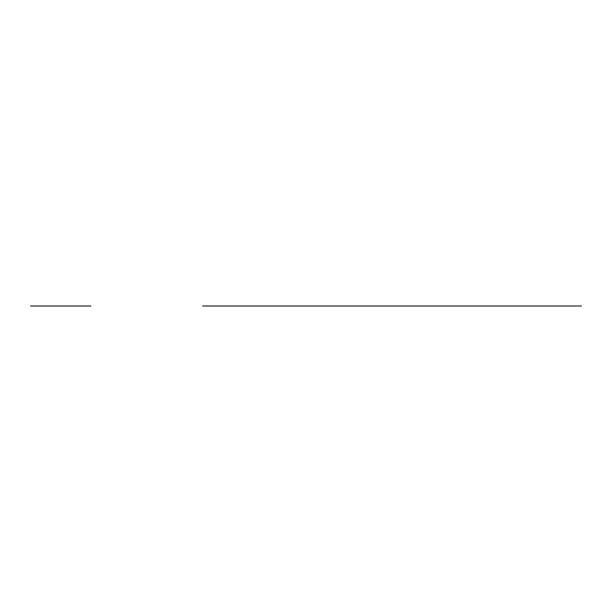 <?xml version="1.0" encoding="UTF-8"?>
<svg xmlns="http://www.w3.org/2000/svg" width="612" height="612" viewBox="0 0 612 612"><rect width="100%" height="100%" fill="white"/><g stroke="black" fill="none" stroke-linecap="round" stroke-linejoin="round"><path stroke-width="0.92" d="M411.608 306L581.4 306L411.608 306M270.022 306L230.602 306L270.022 306M393.661 306L442.063 306L393.661 306M346.721 306L325.217 306M339.737 306L332.209 306L339.737 306M308.196 306L300.668 306L308.196 306M371.277 306L363.75 306L371.277 306M378.239 306L356.758 306L378.239 306M284.702 306L293.676 306L284.702 306M304.432 306L367.514 306M328.093 306L344.571 306L328.093 306M202.702 306L469.044 306M229.882 306L268.875 306L229.882 306M317.85 306L354.096 306M303.514 306L306.727 306M365.219 306L368.432 306M315.18 306L293.676 306L315.18 306M37.768 306L83.645 306L37.768 306M30.6 306L90.813 306L30.6 306M45.846 306L38.319 306L45.846 306M83.094 306L75.574 306L83.094 306M52.831 306L69.309 306L52.831 306M66.05 306L69.309 306M68.108 306L52.831 306L68.108 306M403.063 306L442.063 306L403.063 306"/></g></svg>
